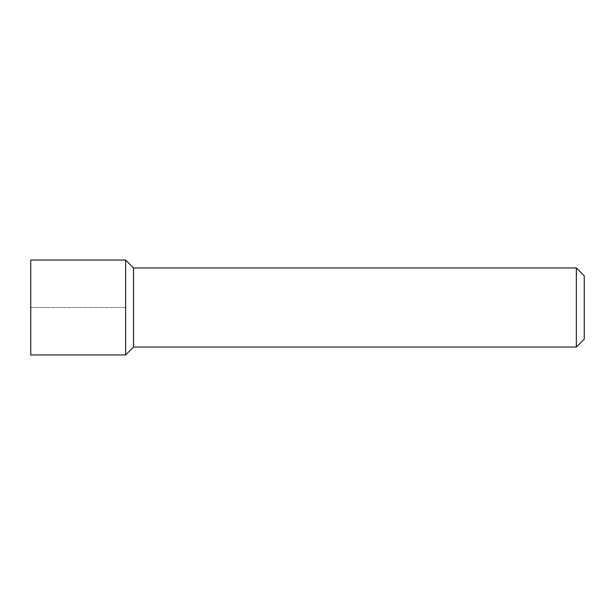 <?xml version="1.0" encoding="UTF-8"?>
<svg xmlns="http://www.w3.org/2000/svg" width="615" height="615" viewBox="0 0 615 615"><rect width="100%" height="100%" fill="white"/><g stroke="black" fill="none" stroke-linecap="round" stroke-linejoin="round"><path stroke-width="0.46" stroke-dasharray="3.08 2.31" d="M125.637 260.06L125.637 354.94L125.637 260.06M30.75 354.94L30.75 260.06M133.54 347.037L133.54 267.963M576.34 267.963L576.34 347.037M584.25 275.874L584.25 339.126M30.75 307.5L125.637 307.5L30.75 307.5"/><path stroke-width="0.92" d="M133.54 267.963L125.637 260.06L30.75 260.06L30.75 354.94L125.637 354.94L125.637 260.06L125.637 354.94L133.54 347.037L576.34 347.037L576.34 267.963L133.54 267.963L133.54 347.037M576.34 347.037L584.25 339.126L584.25 275.874L576.34 267.963"/></g></svg>
